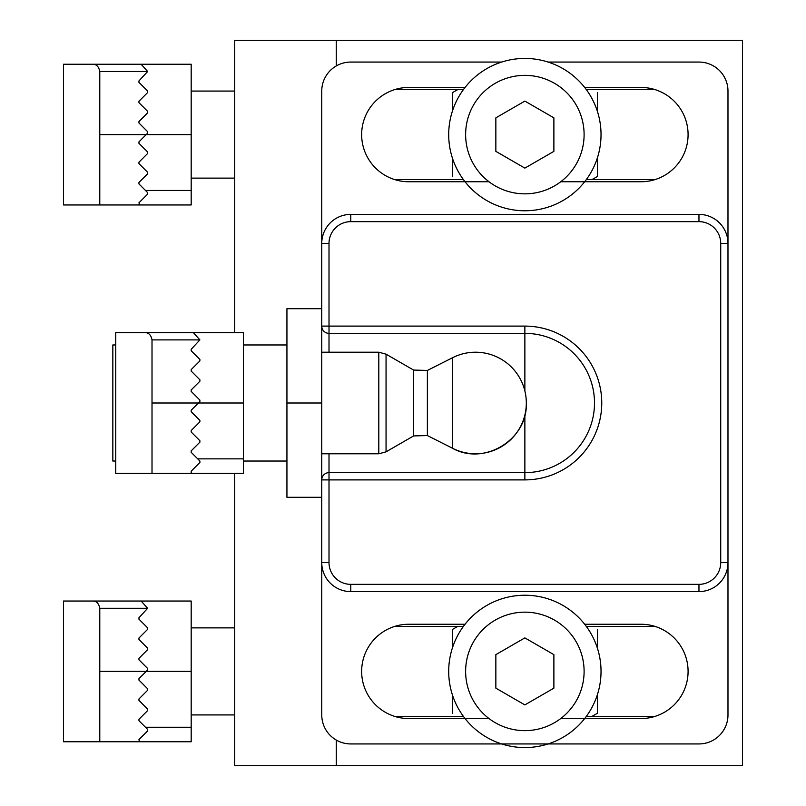 <?xml version="1.0" encoding="UTF-8"?>
<svg xmlns="http://www.w3.org/2000/svg" width="806" height="806" viewBox="0 0 806 806"><rect width="100%" height="100%" fill="white"/><g stroke="black" fill="none" stroke-linecap="round" stroke-linejoin="round"><path stroke-width="1.21" d="M197.712 458.856L243.412 458.856L243.412 332.636L115.742 332.636L115.742 473.364L152.012 473.364L152.012 339.89L199.888 339.89L191.183 349.32L191.183 350.771L199.888 359.476L199.888 360.927L191.183 369.632L191.183 371.082L199.888 379.787L199.888 381.238L191.183 389.943L191.183 391.394L199.888 400.098L199.888 401.549L191.183 410.254L191.183 411.705L199.888 420.41L191.183 411.705M144.758 332.636C148.606 332.515 151.024 334.933 152.012 339.89M243.412 458.856L243.412 473.364L152.012 473.364L191.909 473.364L191.183 472.638L191.909 473.364M199.888 420.41L199.888 421.86L191.183 430.565L191.183 432.016L199.888 440.721L199.888 442.172L191.183 450.876L191.183 452.327L199.888 461.032L199.888 462.483L191.183 471.188L196.261 466.11M193.359 332.636L199.888 339.89M191.183 471.188L191.183 472.638M524.867 637.889L553.883 654.643L524.867 637.889L495.851 654.643L495.851 688.153L524.867 704.907L553.883 688.153L553.883 654.643M524.867 747.565A76.167 76.167 0 0 1 458.906 633.315A76.167 76.167 0 0 1 590.828 633.315A76.167 76.167 0 0 1 524.867 747.565M524.867 730.639A59.241 59.241 0 0 1 473.565 641.778A59.241 59.241 0 0 1 576.169 641.778A59.241 59.241 0 0 1 524.867 730.639M524.867 101.093L553.883 117.847L524.867 101.093L495.851 117.847L495.851 151.357L524.867 168.111L553.883 151.357L553.883 117.847M524.867 210.769A76.167 76.167 0 0 1 458.906 96.519A76.167 76.167 0 0 1 590.828 96.519A76.167 76.167 0 0 1 524.867 210.769M524.867 193.843A59.241 59.241 0 0 1 473.565 104.982A59.241 59.241 0 0 1 576.169 104.982A59.241 59.241 0 0 1 524.867 193.843M452.327 111.379L452.327 92.72L457.687 89.627M452.327 176.484L452.327 157.825M592.047 179.577L597.407 176.484L597.407 157.825M597.407 111.379L597.407 92.72M452.327 648.175L452.327 629.516L457.687 626.423M452.327 713.28L452.327 694.621M592.047 716.373L597.407 713.28L597.407 694.621M597.407 648.175L597.407 629.516M321.755 352.222L378.8 352.222L386.054 354.166L413.589 370.065L427.382 370.448L452.629 357.683L452.629 448.317C484.366 466.16 527.92 439.371 526.318 403A50.778 50.778 0 0 0 452.629 357.683M329.009 453.778L329.009 472.638A7.254 7.254 0 0 0 321.755 479.892L329.009 479.892L329.009 562.588A21.762 21.762 0 0 0 350.771 584.35L698.963 584.35A21.762 21.762 0 0 0 720.725 562.588L720.725 243.412A21.762 21.762 0 0 0 698.963 221.65L350.771 221.65A21.762 21.762 0 0 0 329.009 243.412L329.009 326.108L321.755 326.108L321.755 714.922A29.016 29.016 0 0 0 350.771 743.938L698.963 743.938A29.016 29.016 0 0 0 727.979 714.922L727.979 243.412A29.016 29.016 0 0 0 698.963 214.396L350.771 214.396A29.016 29.016 0 0 0 321.755 243.412L321.755 326.108A7.254 7.254 0 0 0 329.009 333.362L329.009 352.222M321.755 497.302L286.936 497.302L286.936 308.698L321.755 308.698M321.755 403L286.936 403M286.936 344.968L243.412 344.968M115.742 344.968L112.84 344.968L112.84 461.032L115.742 461.032M548.09 62.062L698.963 62.062A29.016 29.016 0 0 1 727.979 91.078L727.979 243.412A29.016 29.016 0 0 0 698.963 214.396L350.771 214.396A29.016 29.016 0 0 0 321.755 243.412L321.755 91.078A29.016 29.016 0 0 1 350.771 62.062L501.644 62.062M329.009 562.588L321.755 562.588A29.016 29.016 0 0 0 350.771 591.604L698.963 591.604A29.016 29.016 0 0 0 727.979 562.588L720.725 562.588M560.724 718.549L640.931 718.549A47.151 47.151 0 0 0 688.082 671.398A47.151 47.151 0 0 0 640.931 624.247L584.682 624.247M465.052 87.451L408.803 87.451A47.151 47.151 0 0 0 361.652 134.602A47.151 47.151 0 0 0 408.803 181.753L489.01 181.753M560.724 181.753L640.931 181.753A47.151 47.151 0 0 0 688.082 134.602A47.151 47.151 0 0 0 640.931 87.451L584.682 87.451M465.052 624.247L408.803 624.247A47.151 47.151 0 0 0 361.652 671.398A47.151 47.151 0 0 0 408.803 718.549L489.01 718.549M524.867 415.05L524.867 472.638A69.638 69.638 0 0 0 594.506 403A69.638 69.638 0 0 0 524.867 333.362L524.867 390.95M329.009 472.638L524.867 472.638L329.009 472.638L329.009 479.892L524.867 479.892A76.892 76.892 0 0 0 601.76 403A76.892 76.892 0 0 0 524.867 326.108L329.009 326.108L329.009 333.362L524.867 333.362L524.867 326.108M234.707 178.126L191.183 178.126M145.483 190.458L191.183 190.458L191.183 64.238L63.513 64.238L63.513 204.966L99.783 204.966L99.783 71.492L147.659 71.492L138.954 80.922L138.954 82.373L147.659 91.078L147.659 92.529L138.954 101.234L138.954 102.684L147.659 111.389L147.659 112.84L138.954 121.545L138.954 122.996L147.659 131.7L147.659 133.151L138.954 141.856L138.954 143.307L147.659 152.012L138.954 143.307M92.529 64.238C96.377 64.117 98.795 66.535 99.783 71.492M191.183 190.458L191.183 204.966L139.68 204.966L138.954 204.24L139.68 204.966L99.783 204.966M191.183 64.238L141.131 64.238L147.659 71.492M147.659 152.012L147.659 153.462L138.954 162.167L138.954 163.618L147.659 172.323L147.659 173.774L138.954 182.478L138.954 183.929L147.659 192.634L147.659 194.085L138.954 202.79L144.032 197.712M138.954 202.79L139.68 204.966M234.707 714.922L191.183 714.922M145.483 727.254L191.183 727.254L191.183 601.034L63.513 601.034L63.513 741.762L99.783 741.762L99.783 608.288L147.659 608.288L138.954 617.718L138.954 619.169L147.659 627.874L147.659 629.325L138.954 638.03L138.954 639.48L147.659 648.185L147.659 649.636L138.954 658.341L138.954 659.792L147.659 668.496L147.659 669.947L138.954 678.652L138.954 680.103L147.659 688.808L138.954 680.103M92.529 601.034C96.377 600.913 98.795 603.331 99.783 608.288M191.183 727.254L191.183 741.762L139.68 741.762L138.954 741.036L139.68 741.762L99.783 741.762M191.183 601.034L141.131 601.034L147.659 608.288M147.659 688.808L147.659 690.258L138.954 698.963L138.954 700.414L147.659 709.119L147.659 710.57L138.954 719.274L138.954 720.725L147.659 729.43L147.659 730.881L138.954 739.586L144.032 734.508M138.954 739.586L139.68 741.762M394.648 716.373L463.4 716.373M586.335 716.373L655.087 716.373M655.087 89.627L586.335 89.627M463.4 89.627L394.648 89.627M394.648 179.577L463.4 179.577M586.335 179.577L655.087 179.577M234.707 473.364L234.707 765.7L742.487 765.7L742.487 40.3L234.707 40.3L234.707 332.636M655.087 626.423L586.335 626.423M463.4 626.423L394.648 626.423M152.012 403L243.412 403M427.382 370.448L427.382 435.552L452.629 448.317A50.778 50.778 0 0 0 526.318 403M413.589 370.065L413.589 435.935L427.382 435.552M386.054 354.166L386.054 451.834L413.589 435.935M378.8 352.222L378.8 453.778L386.054 451.834M698.963 221.65L698.963 214.396M727.979 243.412L720.725 243.412M350.771 221.65L350.771 214.396M698.963 591.604L698.963 584.35M329.009 243.412L321.755 243.412M350.771 591.604L350.771 584.35M524.867 479.892L524.867 472.638M99.783 134.602L191.183 134.602M99.783 671.398L191.183 671.398M336.263 765.7L336.263 740.049M336.263 65.951L336.263 40.3M321.755 453.778L378.8 453.778M286.936 461.032L243.412 461.032M234.707 91.078L191.183 91.078M234.707 627.874L191.183 627.874"/></g></svg>
